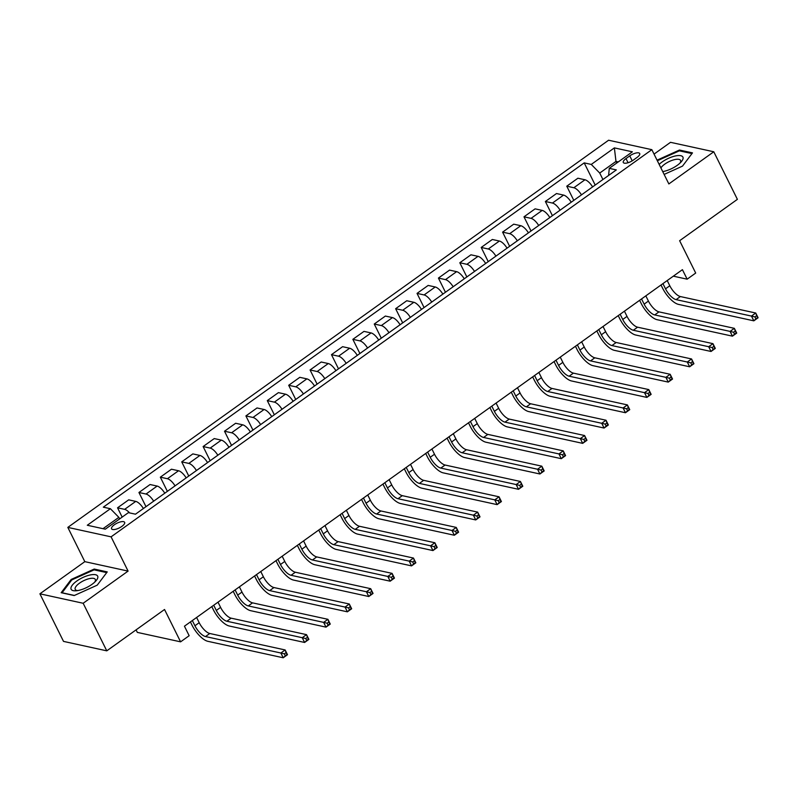 <?xml version="1.0" encoding="UTF-8"?>
<svg xmlns="http://www.w3.org/2000/svg" width="798" height="798" viewBox="0 0 798 798"><rect width="100%" height="100%" fill="white"/><g stroke="black" fill="none" stroke-linecap="round" stroke-linejoin="round"><path stroke-width="1.2" d="M121.845 526.401A7.292 2.623 -26.4 0 0 124.638 522.341A7.292 2.623 -26.4 0 0 114.363 524.765A7.292 2.623 -26.4 0 0 111.58 528.825A7.292 2.623 -26.4 0 0 121.845 526.401M136.079 629.871L137.336 632.395L180.597 641.841L189.156 635.717L184.438 626.201L682.42 269.664L687.148 279.18L695.696 273.056L679.637 240.707L737.392 199.35L713.781 151.77L670.51 142.323L654.051 154.104M39.9 593.812L63.521 641.393L106.782 650.839L83.162 603.268L128.089 571.099L111.082 536.845L67.82 527.398L84.817 561.652L39.9 593.812L83.162 603.268M111.082 536.845L651.846 149.675L608.585 140.229L67.82 527.398M629.752 155.879L625.991 158.583A7.062 2.544 -26.4 0 0 623.288 162.513A7.062 2.544 -26.4 0 0 633.233 160.159L637.004 157.465A7.062 2.544 -26.4 0 0 639.707 153.535A7.062 2.544 -26.4 0 0 629.752 155.879L632.216 160.837M618.27 161.924L615.976 161.425L599.727 173.056L591.268 164.428L584.196 162.882L103.321 507.169L110.393 508.715L118.852 517.343L103.012 528.685M591.268 164.428L614.37 147.889L632.375 151.82L609.273 168.358L608.615 175.44M110.393 508.715L87.291 525.254L105.296 529.184L128.398 512.645L135.48 514.191L616.345 169.904L609.273 168.358M180.597 641.841L164.538 609.492L106.782 650.839M651.846 149.675L668.854 183.939L713.781 151.77M673.342 276.168L687.148 279.18M616.764 163.001L615.976 161.425L614.37 147.889M602.929 179.52L599.727 173.056M119.63 518.919L118.852 517.343M584.196 162.882L595.198 185.046M592.605 186.912A9.107 3.481 -125.6 0 0 584.964 179.769L577.892 178.223L566.77 186.193L573.802 200.368M129.605 512.905A9.107 3.481 -125.6 0 0 124.628 509.353L117.555 507.807L122.174 517.104M117.555 507.807L128.678 499.847L135.75 501.393A9.107 3.481 -125.6 0 1 143.391 508.526M153.655 501.174A9.107 3.481 -125.6 0 0 146.024 494.042L138.942 492.496L145.984 506.67M138.942 492.496L150.064 484.526L157.146 486.072A9.107 3.481 -125.6 0 1 164.777 493.214M175.041 485.862A9.107 3.481 -125.6 0 0 167.41 478.72L160.338 477.174L167.371 491.349M160.338 477.174L171.46 469.214L178.533 470.76A9.107 3.481 -125.6 0 1 186.163 477.892M196.438 470.541A9.107 3.481 -125.6 0 0 188.807 463.409L181.725 461.862L188.767 476.037M181.725 461.862L192.847 453.902L199.929 455.449A9.107 3.481 -125.6 0 1 207.56 462.581M217.824 455.229A9.107 3.481 -125.6 0 0 210.193 448.097L203.121 446.551L210.153 460.725M203.121 446.551L214.243 438.581L221.315 440.127A9.107 3.481 -125.6 0 1 228.946 447.269M239.22 439.917A9.107 3.481 -125.6 0 0 231.58 432.775L224.507 431.229L231.55 445.404M224.507 431.229L235.629 423.269L242.712 424.815A9.107 3.481 -125.6 0 1 250.343 431.947M260.607 424.596A9.107 3.481 -125.6 0 0 252.976 417.464L245.904 415.918L252.936 430.092M245.904 415.918L257.026 407.958L264.098 409.494A9.107 3.481 -125.6 0 1 271.729 416.636M282.003 409.284A9.107 3.481 -125.6 0 0 274.362 402.142L267.29 400.606L274.332 414.78M267.29 400.606L278.412 392.636L285.494 394.182A9.107 3.481 -125.6 0 1 293.125 401.324M303.39 393.973A9.107 3.481 -125.6 0 0 295.759 386.831L288.686 385.284L295.719 399.459M288.686 385.284L299.809 377.324L306.881 378.87A9.107 3.481 -125.6 0 1 314.512 386.003M324.786 378.651A9.107 3.481 -125.6 0 0 317.145 371.519L310.073 369.973L317.115 384.147M310.073 369.973L321.195 362.003L328.267 363.549A9.107 3.481 -125.6 0 1 335.908 370.691M346.172 363.339A9.107 3.481 -125.6 0 0 338.542 356.197L331.469 354.661L338.502 368.836M331.469 354.661L342.591 346.691L349.664 348.237A9.107 3.481 -125.6 0 1 357.295 355.379M367.569 348.028A9.107 3.481 -125.6 0 0 359.928 340.886L352.856 339.34L359.898 353.514M352.856 339.34L363.978 331.379L371.05 332.926A9.107 3.481 -125.6 0 1 378.691 340.058M388.955 332.706A9.107 3.481 -125.6 0 0 381.324 325.574L374.252 324.028L381.284 338.202M374.252 324.028L385.374 316.058L392.446 317.604A9.107 3.481 -125.6 0 1 400.077 324.746M410.352 317.395A9.107 3.481 -125.6 0 0 402.711 310.252L395.638 308.706L402.671 322.891M395.638 308.706L406.761 300.746L413.833 302.292A9.107 3.481 -125.6 0 1 421.474 309.434M431.738 302.083A9.107 3.481 -125.6 0 0 424.107 294.941L417.035 293.395L424.067 307.569M417.035 293.395L428.157 285.435L435.229 286.981A9.107 3.481 -125.6 0 1 442.86 294.113M453.134 286.761A9.107 3.481 -125.6 0 0 445.493 279.629L438.421 278.083L445.454 292.258M438.421 278.083L449.543 270.113L456.616 271.659A9.107 3.481 -125.6 0 1 464.256 278.801M474.521 271.45A9.107 3.481 -125.6 0 0 466.89 264.308L459.808 262.761L466.85 276.936M459.808 262.761L470.94 254.801L478.012 256.348A9.107 3.481 -125.6 0 1 485.643 263.48M495.907 256.128A9.107 3.481 -125.6 0 0 488.276 248.996L481.204 247.45L488.236 261.624M481.204 247.45L492.326 239.49L499.398 241.036A9.107 3.481 -125.6 0 1 507.039 248.168M517.304 240.816A9.107 3.481 -125.6 0 0 509.673 233.684L502.59 232.138L509.633 246.313M502.59 232.138L513.722 224.168L520.795 225.714A9.107 3.481 -125.6 0 1 528.426 232.856M538.69 225.505A9.107 3.481 -125.6 0 0 531.059 218.363L523.987 216.817L531.019 230.991M523.987 216.817L535.109 208.857L542.181 210.403A9.107 3.481 -125.6 0 1 549.822 217.535M560.086 210.183A9.107 3.481 -125.6 0 0 552.455 203.051L545.373 201.505L552.415 215.679M545.373 201.505L556.495 193.545L563.578 195.091A9.107 3.481 -125.6 0 1 571.208 202.223M581.473 194.872A9.107 3.481 -125.6 0 0 573.842 187.739L566.77 186.193M664.135 174.423L682.499 166.124L692.494 152.877L679.467 150.034L657.053 160.159M128.089 571.099L84.817 561.652M74.204 595.547L97.236 585.153L107.241 571.907L94.204 569.054L71.182 579.458L61.177 592.705L74.204 595.547M679.926 150.952L679.467 150.034M71.551 580.216L71.182 579.458M94.663 569.971L94.204 569.054M662.939 283.619L665.522 288.826A11.391 4.359 -125.6 0 0 676.096 299.619L751.457 316.078L755.736 313.016L758.1 317.774L753.821 320.836L678.46 304.377A17.087 6.534 54.4 0 1 662.599 288.188L661.013 284.996M667.218 280.557L669.801 285.764A11.391 4.359 -125.6 0 0 680.375 296.557L755.736 313.016L756.684 315.699L754.968 316.926L755.915 318.821L757.631 317.604L756.684 315.699M755.915 318.821L753.821 320.836L751.457 316.078L754.968 316.926M641.542 298.931L644.136 304.138A11.391 4.359 -125.6 0 0 654.699 314.931L730.07 331.399L734.35 328.337L736.714 333.095L732.434 336.158L657.063 319.689A17.087 6.534 54.4 0 1 641.213 303.499L639.627 300.307M645.821 295.868L648.415 301.075A11.391 4.359 -125.6 0 0 658.978 311.868L734.35 328.337L735.297 331.01L733.581 332.237L734.529 334.143L736.235 332.916L735.297 331.01M734.529 334.143L732.434 336.158L730.07 331.399L733.581 332.237M620.156 314.242L622.739 319.459A11.391 4.359 -125.6 0 0 633.313 330.252L708.674 346.711L712.953 343.649L715.317 348.407L711.038 351.469L635.677 335.01A17.087 6.534 54.4 0 1 619.817 318.821L618.231 315.619M624.435 311.18L627.019 316.397A11.391 4.359 -125.6 0 0 637.592 327.19L712.953 343.649L713.901 346.332L712.185 347.549L713.133 349.454L714.848 348.227L713.901 346.332M713.133 349.454L711.038 351.469L708.674 346.711L712.185 347.549M598.759 329.564L601.353 334.771A11.391 4.359 -125.6 0 0 611.916 345.564L687.287 362.023L691.567 358.96L693.931 363.718L689.652 366.781L614.28 350.322A17.087 6.534 54.4 0 1 598.43 334.133L596.844 330.941M603.039 326.502L605.632 331.709A11.391 4.359 -125.6 0 0 616.196 342.502L691.567 358.96L692.514 361.644L690.799 362.871L691.746 364.776L693.452 363.549L692.514 361.644M691.746 364.776L689.652 366.781L687.287 362.023L690.799 362.871M577.373 344.876L579.956 350.093A11.391 4.359 -125.6 0 0 590.53 360.886L665.891 377.344L670.17 374.282L672.534 379.04L668.255 382.102L592.894 365.644A17.087 6.534 54.4 0 1 577.034 349.454L575.448 346.252M581.652 341.813L584.236 347.02A11.391 4.359 -125.6 0 0 594.809 357.813L670.17 374.282L671.118 376.955L669.412 378.182L670.35 380.087L672.066 378.86L671.118 376.955M670.35 380.087L668.255 382.102L665.891 377.344L669.412 378.182M662.729 171.59A14.803 5.337 -26.4 0 0 663.826 171.39A14.803 5.337 -26.4 0 0 681.103 161.964A14.803 5.337 -26.4 0 0 675.487 155.939A14.803 5.337 -26.4 0 0 659.158 164.388M679.956 163.131A11.212 4.04 -26.4 0 0 680.564 160.408A11.212 4.04 -26.4 0 0 674.938 159.55A11.212 4.04 -26.4 0 0 660.914 167.929M657.353 160.757L679.347 150.832L691.966 153.585M76.798 581.024A14.803 5.337 -26.4 0 0 76.129 590.779A14.803 5.337 -26.4 0 0 91.999 584.345A14.803 5.337 -26.4 0 0 95.84 580.994A14.803 5.337 -26.4 0 0 93.715 574.55A14.803 5.337 -26.4 0 0 76.798 581.024M94.693 582.161A11.212 4.04 -26.4 0 0 95.301 579.438A11.212 4.04 -26.4 0 0 79.501 583.158A11.212 4.04 -26.4 0 0 75.221 589.403A11.212 4.04 -26.4 0 0 77.755 590.57M74.413 595.458L62.084 592.764L71.77 579.927L94.084 569.852L106.703 572.605M555.987 360.187L558.57 365.404A11.391 4.359 -125.6 0 0 569.144 376.197L644.505 392.656L648.784 389.594L651.148 394.352L646.869 397.414L571.498 380.955A17.087 6.534 54.4 0 1 555.647 364.766L554.061 361.564M560.256 357.125L562.849 362.342A11.391 4.359 -125.6 0 0 573.413 373.135L648.784 389.594L649.732 392.277L648.016 393.494L648.964 395.399L650.669 394.172L649.732 392.277M648.964 395.399L646.869 397.414L644.505 392.656L648.016 393.494M534.59 375.509L537.174 380.716A11.391 4.359 -125.6 0 0 547.747 391.509L623.108 407.978L627.388 404.905L629.752 409.663L625.472 412.736L550.111 396.267A17.087 6.534 54.4 0 1 534.251 380.077L532.665 376.885M538.869 372.447L541.453 377.654A11.391 4.359 -125.6 0 0 552.026 388.446L627.388 404.905L628.335 407.588L626.63 408.815L627.567 410.721L629.283 409.494L628.335 407.588M627.567 410.721L625.472 412.736L623.108 407.978L626.63 408.815M513.204 390.821L515.787 396.037A11.391 4.359 -125.6 0 0 526.361 406.83L601.722 423.289L606.001 420.227L608.365 424.985L604.086 428.047L528.715 411.588A17.087 6.534 54.4 0 1 512.865 395.399L511.279 392.197M517.473 387.758L520.067 392.975A11.391 4.359 -125.6 0 0 530.63 403.768L606.001 420.227L606.949 422.9L605.233 424.127L606.181 426.032L607.886 424.805L606.949 422.9M606.181 426.032L604.086 428.047L601.722 423.289L605.233 424.127M491.807 406.142L494.391 411.349A11.391 4.359 -125.6 0 0 504.964 422.142L580.336 438.601L584.605 435.538L586.969 440.296L582.69 443.359L507.329 426.9A17.087 6.534 54.4 0 1 491.468 410.711L489.882 407.519M496.087 403.07L498.67 408.287A11.391 4.359 -125.6 0 0 509.244 419.08L584.605 435.538L585.552 438.222L583.847 439.449L584.784 441.344L586.5 440.117L585.552 438.222M584.784 441.344L582.69 443.359L580.336 438.601L583.847 439.449M470.421 421.454L473.005 426.661A11.391 4.359 -125.6 0 0 483.578 437.454L558.939 453.922L563.218 450.86L565.582 455.618L561.303 458.68L485.932 442.212A17.087 6.534 54.4 0 1 470.082 426.022L468.496 422.83M474.69 418.391L477.284 423.598A11.391 4.359 -125.6 0 0 487.857 434.391L563.218 450.86L564.166 453.533L562.45 454.76L563.398 456.665L565.104 455.439L564.166 453.533M563.398 456.665L561.303 458.68L558.939 453.922L562.45 454.76M449.025 436.765L451.608 441.982A11.391 4.359 -125.6 0 0 462.182 452.775L537.553 469.234L541.822 466.172L544.186 470.93L539.907 473.992L464.546 457.533A17.087 6.534 54.4 0 1 448.685 441.344L447.099 438.142M453.304 433.703L455.887 438.92A11.391 4.359 -125.6 0 0 466.461 449.713L541.822 466.172L542.77 468.845L541.064 470.072L542.002 471.977L543.717 470.75L542.77 468.845M542.002 471.977L539.907 473.992L537.553 469.234L541.064 470.072M427.638 452.087L430.222 457.294A11.391 4.359 -125.6 0 0 440.795 468.087L516.156 484.546L520.436 481.483L522.8 486.241L518.52 489.304L443.149 472.845A17.087 6.534 54.4 0 1 427.299 456.656L425.713 453.464M431.918 449.025L434.501 454.232A11.391 4.359 -125.6 0 0 445.075 465.025L520.436 481.483L521.383 484.167L519.668 485.393L520.615 487.289L522.321 486.072L521.383 484.167M520.615 487.289L518.52 489.304L516.156 484.546L519.668 485.393M406.242 467.399L408.825 472.606A11.391 4.359 -125.6 0 0 419.399 483.398L494.77 499.867L499.049 496.805L501.403 501.563L497.124 504.625L421.763 488.157A17.087 6.534 54.4 0 1 405.903 471.967L404.317 468.775M410.521 464.336L413.105 469.543A11.391 4.359 -125.6 0 0 423.678 480.336L499.049 496.805L499.987 499.478L498.281 500.705L499.219 502.61L500.935 501.383L499.987 499.478M499.219 502.61L497.124 504.625L494.77 499.867L498.281 500.705M384.855 482.71L387.439 487.927A11.391 4.359 -125.6 0 0 398.012 498.72L473.374 515.179L477.653 512.116L480.017 516.875L475.738 519.937L400.367 503.478A17.087 6.534 54.4 0 1 384.516 487.289L382.93 484.087M389.135 479.648L391.718 484.865A11.391 4.359 -125.6 0 0 402.292 495.658L477.653 512.116L478.601 514.79L476.885 516.017L477.832 517.922L479.548 516.695L478.601 514.79M477.832 517.922L475.738 519.937L473.374 515.179L476.885 516.017M363.459 498.032L366.053 503.239A11.391 4.359 -125.6 0 0 376.616 514.032L451.987 530.49L456.266 527.428L458.621 532.186L454.341 535.249L378.98 518.79A17.087 6.534 54.4 0 1 363.12 502.6L361.534 499.408M367.738 494.969L370.322 500.176A11.391 4.359 -125.6 0 0 380.895 510.969L456.266 527.428L457.204 530.111L455.498 531.338L456.436 533.234L458.152 532.017L457.204 530.111M456.436 533.234L454.341 535.249L451.987 530.49L455.498 531.338M342.073 513.343L344.656 518.55A11.391 4.359 -125.6 0 0 355.23 529.343L430.591 545.812L434.87 542.75L437.234 547.508L432.955 550.57L357.594 534.101A17.087 6.534 54.4 0 1 341.734 517.912L340.148 514.72M346.352 510.281L348.935 515.488A11.391 4.359 -125.6 0 0 359.509 526.281L434.87 542.75L435.818 545.423L434.102 546.65L435.05 548.555L436.765 547.328L435.818 545.423M435.05 548.555L432.955 550.57L430.591 545.812L434.102 546.65M320.676 528.655L323.27 533.872A11.391 4.359 -125.6 0 0 333.833 544.665L409.204 561.124L413.484 558.061L415.838 562.819L411.559 565.882L336.197 549.423A17.087 6.534 54.4 0 1 320.347 533.234L318.751 530.032M324.956 525.593L327.539 530.81A11.391 4.359 -125.6 0 0 338.113 541.603L413.484 558.061L414.421 560.745L412.716 561.962L413.663 563.867L415.369 562.64L414.421 560.745M413.663 563.867L411.559 565.882L409.204 561.124L412.716 561.962M299.29 543.977L301.873 549.184A11.391 4.359 -125.6 0 0 312.447 559.977L387.808 576.435L392.087 573.373L394.451 578.131L390.172 581.193L314.811 564.735A17.087 6.534 54.4 0 1 298.951 548.545L297.365 545.353M303.569 540.914L306.153 546.121A11.391 4.359 -125.6 0 0 316.726 556.914L392.087 573.373L393.035 576.056L391.319 577.283L392.267 579.178L393.983 577.961L393.035 576.056M392.267 579.178L390.172 581.193L387.808 576.435L391.319 577.283M277.894 559.288L280.487 564.495A11.391 4.359 -125.6 0 0 291.051 575.288L366.422 591.757L370.701 588.695L373.055 593.453L368.786 596.515L293.415 580.046A17.087 6.534 54.4 0 1 277.564 563.857L275.978 560.665M282.173 556.226L284.766 561.433A11.391 4.359 -125.6 0 0 295.33 572.226L370.701 588.695L371.639 591.368L369.933 592.595L370.88 594.5L372.586 593.273L371.639 591.368M370.88 594.5L368.786 596.515L366.422 591.757L369.933 592.595M256.507 574.6L259.091 579.817A11.391 4.359 -125.6 0 0 269.664 590.61L345.025 607.069L349.305 604.006L351.669 608.764L347.389 611.827L272.028 595.368A17.087 6.534 54.4 0 1 256.168 579.178L254.582 575.976M260.786 571.538L263.37 576.755A11.391 4.359 -125.6 0 0 273.943 587.547L349.305 604.006L350.252 606.689L348.536 607.906L349.484 609.812L351.2 608.585L350.252 606.689M349.484 609.812L347.389 611.827L345.025 607.069L348.536 607.906M235.111 589.922L237.704 595.128A11.391 4.359 -125.6 0 0 248.268 605.921L323.639 622.38L327.918 619.318L330.272 624.076L326.003 627.138L250.632 610.679A17.087 6.534 54.4 0 1 234.782 594.49L233.196 591.298M239.39 586.859L241.984 592.066A11.391 4.359 -125.6 0 0 252.547 602.859L327.918 619.318L328.856 622.001L327.15 623.228L328.098 625.133L329.803 623.906L328.856 622.001M328.098 625.133L326.003 627.138L323.639 622.38L327.15 623.228M213.724 605.233L216.308 610.45A11.391 4.359 -125.6 0 0 226.881 621.243L302.243 637.702L306.522 634.639L308.886 639.398L304.607 642.46L229.245 626.001A17.087 6.534 54.4 0 1 213.385 609.812L211.799 606.61M218.004 602.171L220.587 607.378A11.391 4.359 -125.6 0 0 231.161 618.171L306.522 634.639L307.469 637.313L305.754 638.54L306.701 640.445L308.417 639.218L307.469 637.313M306.701 640.445L304.607 642.46L302.243 637.702L305.754 638.54M192.328 620.545L194.921 625.762A11.391 4.359 -125.6 0 0 205.485 636.555L280.856 653.013L285.135 649.951L287.499 654.709L283.22 657.771L207.849 641.313A17.087 6.534 54.4 0 1 191.999 625.123L190.413 621.931M196.607 617.482L199.201 622.699A11.391 4.359 -125.6 0 0 209.764 633.492L285.135 649.951L286.083 652.634L284.367 653.851L285.315 655.756L287.021 654.53L286.083 652.634M285.315 655.756L283.22 657.771L280.856 653.013L284.367 653.851M573.842 187.739L584.964 179.769M552.455 203.051L563.578 195.091M531.059 218.363L542.181 210.403M509.673 233.684L520.795 225.714M488.276 248.996L499.398 241.036M466.89 264.308L478.012 256.348M445.493 279.629L456.616 271.659M424.107 294.941L435.229 286.981M402.711 310.252L413.833 302.292M381.324 325.574L392.446 317.604M359.928 340.886L371.05 332.926M338.542 356.197L349.664 348.237M317.145 371.519L328.267 363.549M295.759 386.831L306.881 378.87M274.362 402.142L285.494 394.182M252.976 417.464L264.098 409.494M231.58 432.775L242.712 424.815M210.193 448.097L221.315 440.127M188.807 463.409L199.929 455.449M167.41 478.72L178.533 470.76M146.024 494.042L157.146 486.072M124.628 509.353L135.75 501.393M628.056 162.732L625.991 158.583M669.801 285.764L665.522 288.826M680.375 296.557L676.096 299.619M648.415 301.075L644.136 304.138M658.978 311.868L654.699 314.931M627.019 316.397L622.739 319.459M637.592 327.19L633.313 330.252M605.632 331.709L601.353 334.771M616.196 342.502L611.916 345.564M584.236 347.02L579.956 350.093M594.809 357.813L590.53 360.886M562.849 362.342L558.57 365.404M573.413 373.135L569.144 376.197M541.453 377.654L537.174 380.716M552.026 388.446L547.747 391.509M520.067 392.975L515.787 396.037M530.63 403.768L526.361 406.83M498.67 408.287L494.391 411.349M509.244 419.08L504.964 422.142M477.284 423.598L473.005 426.661M487.857 434.391L483.578 437.454M455.887 438.92L451.608 441.982M466.461 449.713L462.182 452.775M434.501 454.232L430.222 457.294M445.075 465.025L440.795 468.087M413.105 469.543L408.825 472.606M423.678 480.336L419.399 483.398M391.718 484.865L387.439 487.927M402.292 495.658L398.012 498.72M370.322 500.176L366.053 503.239M380.895 510.969L376.616 514.032M348.935 515.488L344.656 518.55M359.509 526.281L355.23 529.343M327.539 530.81L323.27 533.872M338.113 541.603L333.833 544.665M306.153 546.121L301.873 549.184M316.726 556.914L312.447 559.977M284.766 561.433L280.487 564.495M295.33 572.226L291.051 575.288M263.37 576.755L259.091 579.817M273.943 587.547L269.664 590.61M241.984 592.066L237.704 595.128M252.547 602.859L248.268 605.921M220.587 607.378L216.308 610.45M231.161 618.171L226.881 621.243M199.201 622.699L194.921 625.762M209.764 633.492L205.485 636.555"/></g></svg>
